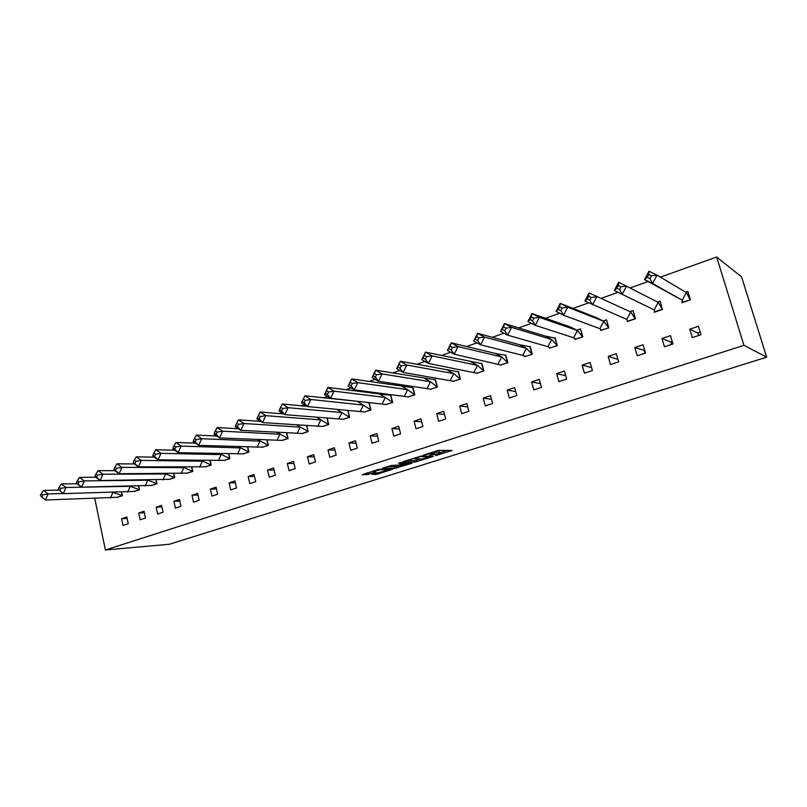 <?xml version="1.0" encoding="UTF-8"?>
<svg xmlns="http://www.w3.org/2000/svg" width="807" height="807" viewBox="0 0 807 807"><rect width="100%" height="100%" fill="white"/><g stroke="black" fill="none" stroke-linecap="round" stroke-linejoin="round"><path stroke-width="1.21" d="M435.568 455.622L452.041 450.488L438.443 450.346L423.352 455.198L433.177 453.08L434.489 453.473L429.566 455.451L440.148 453.312L435.568 455.622M371.936 474.324L376.829 474.304L392.616 469.25L378.049 469.523L362.182 474.778L368.527 474.345L375.739 471.994L373.086 471.611L380.4 469.694L388.944 469.977L371.936 474.324M743.963 345.325L105.374 549.991L169.389 544.261L766.65 357.168L741.593 276.912L716.646 257.009L743.963 345.325L766.65 357.168M414.959 462.058L433.309 456.409L421.425 455.985L402.764 461.755L414.959 462.058L414.576 460.575L420.134 459.042M412.014 463.208L394.734 468.433L382.215 468.272L391.617 465.437L398.638 465.084L403.803 463.369L398.487 463.188L400.353 462.603L411.903 462.774M94.782 498.504L105.374 549.991M237.137 428.688L237.904 428.416M258.038 421.204L259.602 420.649M279.353 413.567L281.744 412.72M301.102 405.78L304.35 404.62M323.294 397.841L327.44 396.358M345.951 389.731L351.025 387.915M369.071 381.449L375.124 379.28M392.686 372.995L399.747 370.463M416.805 364.361L424.926 361.455M441.439 355.534L450.659 352.235M466.607 346.526L476.977 342.814M492.341 337.316L503.911 333.17M518.639 327.894L531.46 323.304M545.532 318.271L559.654 313.217M573.031 308.425L588.525 302.877M601.175 298.348L618.081 292.295M630.227 287.948L648.021 281.572M660.439 277.124L716.646 257.009M689.763 329.195L692.295 337.598L700.99 334.723L698.438 326.3L689.763 329.195L697.672 332.998L700.214 332.161M681.784 302.746L690.389 299.78L687.867 291.448L685.668 292.215M661.982 338.466L664.454 346.788L672.957 343.974L670.466 335.631L661.982 338.466L670.536 341.986L672.191 341.432M618.656 282.198L618.364 285.486L616.911 288.25L619.554 289.542L621.007 286.778L626.555 286.051L622.207 294.323L614.329 290.449L618.656 282.198L658.199 302.393L662.275 309.192L660.156 301.102L657.493 302.03M662.618 309.363L654.195 312.269M634.796 347.535L637.207 355.776L645.519 353.032L643.098 344.771L634.796 347.535L644.783 350.51M627.2 321.579L635.442 318.735L633.041 310.554L629.985 311.623M608.185 356.412L610.536 364.572L618.676 361.889L616.306 353.698L608.185 356.412L617.96 359.387M600.64 330.255L608.841 327.914L606.501 319.814L603.081 321.004M582.129 365.107L584.429 373.187L592.399 370.554L590.088 362.444L582.129 365.107L591.551 367.589M574.796 339.263L582.805 336.892L580.515 328.863L576.763 330.174M556.628 373.611L558.868 381.63L566.675 379.048L564.416 371.008L556.628 373.611L565.727 375.689M549.476 348.039L557.304 345.689L555.075 337.74L554.52 337.931M531.642 381.943L533.831 389.892L541.477 387.36L539.278 379.401L531.642 381.943L540.458 383.678M524.671 356.613L532.327 354.303L530.149 346.425L529.594 346.617M507.169 390.114L509.308 397.982L516.803 395.511L514.644 387.612L507.169 390.114L515.723 391.566M500.36 365.016L507.865 362.747L505.737 354.939L505.182 355.13M483.191 398.113L485.279 405.911L492.623 403.49L490.515 395.662L483.191 398.113L491.503 399.324M476.544 373.248L483.897 371.018L481.819 363.271L481.254 363.473M459.687 405.951L461.725 413.678L468.928 411.308L466.87 403.55L459.687 405.951L467.767 406.95M453.191 381.308L460.404 379.129L458.366 371.452L457.811 371.644M436.658 413.638L438.645 421.294L445.696 418.974L443.689 411.288L436.658 413.638L444.526 414.455M430.313 389.216L437.374 387.067L435.387 379.461L434.822 379.653M414.072 421.163L416.019 428.769L422.929 426.479L420.972 418.863L414.072 421.163L421.738 421.839M407.868 396.963L414.798 394.855L412.851 387.31L412.286 387.511M391.92 428.557L393.826 436.083L400.605 433.853L398.688 426.298L391.92 428.557L399.404 429.092M385.867 404.559L392.656 402.501L390.759 395.016L390.185 395.218M370.201 435.8L372.057 443.265L378.715 441.076L376.839 433.591L370.201 435.8L377.505 436.224M369.041 402.592L368.517 402.774M364.28 412.014L370.938 409.986L369.092 402.592M348.896 442.912L350.712 450.316L357.239 448.157L355.413 440.733L348.896 442.912L356.018 443.225M343.106 419.317L349.643 417.34L347.938 410.43M327.985 449.882L329.77 457.226L336.166 455.108L334.38 447.754L327.985 449.882L334.955 450.114M322.326 426.5L328.742 424.553L327.168 418.076M307.477 456.732L309.212 464.005L315.497 461.937L313.741 454.634L307.477 456.732L314.286 456.873M301.939 433.53L308.224 431.624L306.771 425.551M287.332 463.44L289.037 470.663L295.201 468.635L293.496 461.392L287.332 463.44L294 463.521M281.915 440.44L288.099 438.574L286.747 432.855M267.571 470.037L269.235 477.199L275.288 475.202L273.613 468.02L267.571 470.037L274.087 470.047M262.265 447.229L268.327 445.393L267.077 440.007M248.163 476.513L249.787 483.615L255.738 481.658L254.094 474.536L248.163 476.513L254.538 476.463M242.978 453.887L248.929 452.081L247.759 446.997M229.107 482.868L230.701 489.92L236.532 487.993L234.928 480.932L229.107 482.868L235.351 482.778M224.023 460.424L229.874 458.658L228.785 453.857M210.385 489.113L211.948 496.103L217.678 494.217L216.105 487.206L210.385 489.113L216.508 488.971M205.412 466.85L211.162 465.114L210.143 460.565M191.995 495.246L193.519 502.186L199.158 500.32L197.624 493.37L191.995 495.246L197.997 495.064M187.133 473.164L192.772 471.459L191.814 467.142M173.929 501.278L175.422 508.158L180.96 506.332L179.457 499.432L173.929 501.278L179.81 501.056M169.167 479.358L174.705 477.694L173.818 473.598M156.175 507.2L157.647 514.019L163.085 512.233L161.612 505.384L156.175 507.2L161.945 506.947M151.514 485.451L156.962 483.817L156.124 479.923M138.733 513.02L140.166 519.789L145.512 518.023L144.07 511.235L138.733 513.02L144.392 512.738M134.164 491.443L139.52 489.829L138.733 486.127M121.585 518.74L122.987 525.458L128.242 523.723L126.83 516.984L121.585 518.74L127.133 518.437M117.106 497.324L122.371 495.75L121.635 492.22M580.979 334.441L581.928 334.764M440.39 453.332L439.765 451.809L440.148 453.312M434.247 452.545L439.765 451.809M434.398 453.141L434.206 451.698M440.219 452.687L447.996 450.225M406.688 460.424L414.576 460.575M430.151 457.176L420.265 456.601L414.374 458.568L421.9 459.072L430.151 457.176M399.636 465.518L396.328 466.567L396.701 468.03M386.271 466.91L396.328 466.567M401.765 465.538L409.078 463.611L403.984 463.702L398.829 465.407L401.765 465.538M366.217 473.275L373.016 471.328M682.288 302.575L682.228 300.214L644.521 279.605L648.939 271.243L657.039 275.096L686.323 292.598L690.046 299.609L688.038 292.023M698.711 335.48L697.934 332.918M651.491 275.812L657.039 275.096L652.591 283.479L644.521 279.605L647.305 277.315L650.008 278.617L651.491 275.812L648.788 274.511L647.305 277.315M650.008 278.617L652.591 283.479L682.228 300.214L686.323 292.598M681.965 302.393L690.348 299.79M648.939 271.243L648.788 274.511M654.719 312.087L654.195 309.908L622.207 294.323L619.554 289.542M654.376 311.916L662.275 309.192L660.308 301.636M671.555 344.438L670.799 341.896M658.199 302.393L654.195 309.908M616.911 288.25L614.329 290.449M621.007 286.778L618.364 285.486M627.745 321.388L626.767 319.401L584.863 301.041L589.09 292.901L630.701 311.976L635.109 318.563L633.182 311.048M644.975 353.214L644.228 350.692M588.666 296.199L587.244 298.923L589.816 300.214L592.54 304.895L596.797 296.744L591.238 297.49L588.666 296.199L589.09 292.901L630.701 311.976L626.767 319.401M627.382 321.236L635.432 318.715M587.244 298.923L584.863 301.041M589.816 300.214L591.238 297.49M601.346 330.497L599.934 328.681L563.579 315.224L556.084 311.381L560.219 303.361L596.797 317.807L603.787 321.357L608.518 327.743L606.632 320.278M559.665 306.66L558.283 309.353L560.794 310.634L563.579 315.224L567.735 307.185L562.176 307.951L559.665 306.66L560.219 303.361L567.735 307.185L603.787 321.357L599.934 328.681M600.953 330.356L608.831 327.864M558.283 309.353L556.084 311.381M560.794 310.634L562.176 307.951M575.492 339.414L573.666 337.77L535.283 325.322L527.97 321.479L532.015 313.57L570.61 326.996L577.439 330.527L582.483 336.731L580.637 329.306M531.339 316.879L529.987 319.532L532.438 320.813L535.283 325.322L539.358 317.383L533.8 318.16L531.339 316.879L532.015 313.57L539.358 317.383L577.439 330.527L573.666 337.77M575.078 339.283L582.785 336.832M529.987 319.532L527.97 321.479M532.438 320.813L533.8 318.16M544.977 335.994L551.655 339.515L511.628 327.349L506.07 328.136L503.679 326.865L504.456 323.546L511.628 327.349L507.643 335.177L500.501 331.344L504.456 323.546L544.977 335.994L555.186 338.163M550.172 348.15L547.953 346.667L507.643 335.177L504.738 330.759L506.07 328.136M547.953 346.667L551.655 339.515L556.991 345.527L554.903 338.072M549.738 348.029L557.284 345.608M503.679 326.865L500.501 331.344M502.347 329.478L504.738 330.759M519.869 344.801L526.406 348.311L484.533 337.084L478.975 337.891L476.634 336.62L477.532 333.291L484.533 337.084L480.629 344.811L473.659 340.998L477.532 333.291L519.869 344.801L530.26 346.828M525.377 356.714L522.785 355.373L480.629 344.811L477.673 340.473L478.975 337.891M522.785 355.373L526.406 348.311L532.025 354.142L529.977 346.758M524.923 356.593L532.307 354.212M476.634 336.62L473.659 340.998M475.333 339.192L477.673 340.473M495.286 353.426L501.682 356.926L458.043 346.607L452.495 347.413L450.205 346.153L451.204 342.824L458.043 346.607L454.23 354.223L447.411 350.43L451.204 342.824L495.286 353.426L505.848 355.322M501.076 365.087L454.23 354.223L451.214 349.966L452.495 347.413M498.121 363.907L501.682 356.926L507.563 362.585L505.575 355.262M500.602 364.986L507.835 362.646M450.205 346.153L447.411 350.43M448.934 348.695L451.214 349.966M471.197 361.869L477.462 365.359L432.149 355.907L426.6 356.734L424.371 355.473L425.46 352.134L432.149 355.907L428.406 363.432L421.748 359.65L425.46 352.134L481.92 363.654M477.27 373.308L428.406 363.432L425.35 359.246L426.6 356.734M473.971 372.259L477.462 365.359L483.605 370.857L481.648 363.594M476.776 373.207L483.867 370.907M424.371 355.473L421.748 359.65M423.12 357.985L425.35 359.246M447.592 370.151L453.736 373.631L406.819 365.006L401.281 365.843L399.092 364.582L400.292 361.254L406.819 365.006L403.157 372.441L396.651 368.668L400.292 361.254L458.467 371.815M453.938 381.358L403.157 372.441L400.05 368.335L401.281 365.843M450.306 380.44L453.736 373.631L460.111 378.957L458.215 371.765M453.423 381.267L460.373 379.008M399.092 364.582L396.651 368.668M397.871 367.074L400.05 368.335M424.462 378.261L430.474 381.731L382.044 373.913L376.506 374.761L374.377 373.51L375.659 370.171L382.044 373.913L378.453 381.247L372.088 377.494L375.659 370.171L435.477 379.815M431.059 389.246L378.453 381.247L375.305 377.212L376.506 374.761M427.115 388.47L430.474 381.731L437.091 386.906L435.235 379.774M430.535 389.166L437.344 386.946M374.377 373.51L372.088 377.494M373.177 375.951L375.305 377.212M401.795 386.22L407.676 389.67L357.804 382.629L352.276 383.476L350.188 382.225L351.559 378.897L357.804 382.629L354.283 389.872L348.059 386.129L351.559 378.897L412.942 387.663M408.635 396.983L354.283 389.872L351.095 385.897L352.276 383.476M404.378 396.328L407.676 389.67L414.516 394.694L412.7 387.622M408.09 396.913L414.768 394.734M350.188 382.225L348.059 386.129M349.017 384.646L351.095 385.897M379.562 394.018L385.332 397.458L334.078 391.153L328.55 392.01L326.512 390.77L327.965 387.431L334.078 391.153L330.628 398.305L324.535 394.573L327.965 387.431L390.84 395.349M386.634 404.569L330.628 398.305L327.4 394.411L328.55 392.01M382.094 404.045L385.332 397.458L392.384 402.34L390.608 395.319M386.079 404.509L392.626 402.36M326.512 390.77L324.535 394.573M325.372 393.16L327.4 394.411M357.763 401.664L363.422 405.084L310.846 399.495L305.339 400.373L303.341 399.132L304.875 395.793L310.846 399.495L307.467 406.567L301.515 402.854L304.875 395.793L360.911 401.684M365.904 402.239L369.172 402.905M365.057 412.014L307.467 406.567L304.209 402.733L305.339 400.373M360.235 411.6L363.422 405.084L370.675 409.825L368.94 402.875M364.492 411.963L370.907 409.855M303.341 399.132L301.515 402.854M302.222 401.493L304.209 402.733M343.893 419.317L284.79 414.657L278.96 410.955L279.555 409.643L281.502 410.884L282.601 408.544L280.654 407.313L279.555 409.643M336.711 409.361L349.381 417.179L347.706 410.41M338.799 419.015L341.926 412.579L288.109 407.666L282.258 403.984L307.134 406.365M343.308 419.277L349.602 417.199M282.258 403.984L280.654 407.313M282.601 408.544L288.109 407.666L284.79 414.657L281.502 410.884M323.123 426.489L262.578 422.575L256.878 418.883L257.352 417.633L259.259 418.863L260.348 416.553L258.432 415.333L257.352 417.633M316.536 417.219L328.479 424.391L326.946 418.056M317.776 426.288L320.843 419.922L265.836 415.666L260.116 411.994L283.63 413.92M322.528 426.449L328.701 424.401M260.116 411.994L258.432 415.333M260.348 416.553L265.836 415.666L262.578 422.575L259.259 418.863M302.746 433.52L240.829 430.333L235.24 426.661L235.614 425.46L237.48 426.681L238.539 424.401L236.673 423.181L235.614 425.46M296.613 424.865L307.981 431.463L306.559 425.531M297.147 433.43L300.164 427.125L244.017 423.514L238.418 419.852L260.752 421.385M302.131 433.48L308.193 431.483M238.418 419.852L236.673 423.181M238.539 424.401L244.017 423.514L240.829 430.333L237.48 426.681M282.732 440.42L219.514 437.939L214.047 434.277L214.309 433.127L216.135 434.348L217.174 432.088L215.348 430.867L214.309 433.127M276.962 432.32L287.847 438.413L286.535 432.845M276.902 440.43L279.868 434.196L222.641 431.19L217.164 427.549L238.428 428.759M282.117 440.39L288.059 438.423M217.164 427.549L215.348 430.867M217.174 432.088L222.641 431.19L219.514 437.939L216.135 434.348M263.092 447.199L198.623 445.383L193.266 441.742L193.428 440.632L195.213 441.853L196.242 439.623L194.447 438.413L193.428 440.632M257.594 439.593L268.095 445.232L266.875 439.997M257.03 447.31L259.945 441.136L201.689 438.715L196.323 435.094L216.649 436.022M262.457 447.179L268.297 445.242M196.323 435.094L194.447 438.413M196.242 439.623L201.689 438.715L198.623 445.383L195.213 441.853M243.805 453.847L178.145 452.687L172.9 449.065L172.96 447.996L174.715 449.206L175.724 447.007L173.969 445.797L172.96 447.996M238.519 446.695L248.697 451.93L247.557 446.997M237.52 454.048L240.385 447.946L181.161 446.1L175.906 442.488L195.375 443.174M243.159 453.837L248.889 451.93M175.906 442.488L173.969 445.797M175.724 447.007L181.161 446.1L178.145 452.687L174.715 449.206M224.86 460.383L158.071 459.849L152.937 456.237L152.906 455.219L154.621 456.429L155.61 454.25L153.885 453.04L152.906 455.219M219.726 453.645L229.642 458.497L228.583 453.847M218.374 460.676L221.189 454.634L161.027 453.332L155.882 449.731L174.564 450.215M224.205 460.373L229.834 458.507M155.882 449.731L153.885 453.04M155.61 454.25L161.027 453.332L158.071 459.849L154.621 456.429M206.259 466.809L138.38 466.87L133.347 463.279L133.236 462.3L134.91 463.5L135.889 461.342L134.204 460.141L133.236 462.3M201.225 460.444L210.93 464.963L209.941 460.565M199.571 467.182L202.335 461.2L141.296 460.424L136.242 456.843L154.218 457.145M205.593 466.799L211.121 464.963M136.242 456.843L134.204 460.141M135.889 461.342L141.296 460.424L138.38 466.87L134.91 463.5M187.981 473.114L119.073 473.749L114.14 470.178L113.938 469.24L115.593 470.431L116.541 468.302L114.887 467.112L113.938 469.24M183.028 467.102L192.55 471.298L191.632 467.142M181.101 473.568L183.825 467.657L121.938 467.374L116.985 463.813L134.305 463.964M187.305 473.114L192.742 471.298M116.985 463.813L114.887 467.112M116.541 468.302L121.938 467.374L119.073 473.749L115.593 470.431M170.025 479.308L100.139 480.508L95.307 476.947L95.014 476.049L96.628 477.24L97.566 475.131L95.952 473.941L95.014 476.049M165.112 473.618L174.494 477.532L173.636 473.598M162.953 479.852L165.637 473.991L102.943 474.203L98.101 470.652L114.816 470.663M169.339 479.308L174.675 477.532M98.101 470.652L95.952 473.941M97.566 475.131L102.943 474.203L100.139 480.508L96.628 477.24M152.382 485.39L81.557 487.135L76.816 483.585L76.453 482.727L78.037 483.918L78.955 481.829L77.371 480.649L76.453 482.727M147.479 480.014L156.75 483.655L155.943 479.923M145.129 486.016L147.762 480.215L84.311 480.891L79.56 477.361L95.72 477.25M151.686 485.411L156.931 483.655M79.56 477.361L77.371 480.649M78.955 481.829L84.311 480.891L81.557 487.135L78.037 483.918M135.031 491.382L63.319 493.642L58.235 489.284L59.789 490.464L60.686 488.396L59.133 487.226L58.235 489.284M130.139 486.278L139.308 489.678L138.552 486.127M127.617 492.078L130.209 486.328L66.033 487.468L61.372 483.948L77.008 483.726M134.335 491.392L139.48 489.678M61.372 483.948L59.133 487.226M60.686 488.396L66.033 487.468L63.319 493.642L59.789 490.464M117.983 497.263L45.424 500.017L40.35 495.72L41.873 496.89L42.761 494.852L41.238 493.682L40.35 495.72M113.222 492.421L122.17 495.589L121.454 492.22M63.198 493.541L48.087 493.914L43.517 490.414L58.669 490.101M112.909 492.431L110.398 498.03M117.277 497.283L122.341 495.589M43.517 490.414L41.238 493.682M42.761 494.852L48.087 493.914L45.424 500.017L41.873 496.89M438.806 451.769L439.19 453.282M433.823 451.819L434.156 453.11M432.925 452.102L433.177 453.08M416.543 460.172L416.926 461.654M430.464 456.227L430.635 456.873M394.371 466.971L394.734 468.433M403.52 462.643L403.682 463.258M408.604 462.724L408.756 463.329M405.82 462.683L405.971 463.289M403.712 462.653L403.984 463.702M388.449 469.139L388.591 469.714M380.258 469.109L380.4 469.694M368.163 472.872L368.527 474.345M366.176 473.285L366.539 474.758M376.476 472.892L376.829 474.304M374.569 473.497L374.872 474.708M430.524 456.227L430.686 456.873M414.233 458.033L414.374 458.568M403.621 462.643L403.772 463.268M408.856 462.724L409.018 463.349M388.732 469.139L388.883 469.735"/></g></svg>
